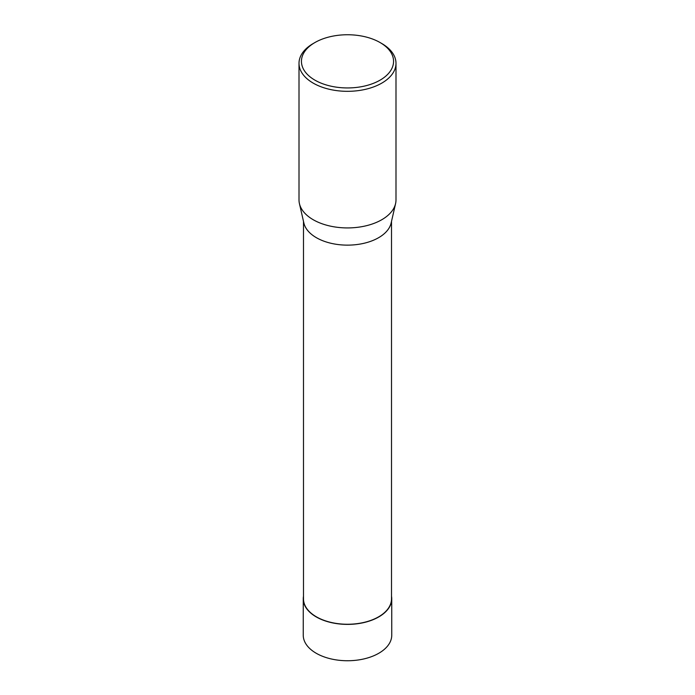 <?xml version="1.0" encoding="UTF-8"?>
<svg xmlns="http://www.w3.org/2000/svg" width="695" height="695" viewBox="0 0 695 695"><rect width="100%" height="100%" fill="white"/><g stroke="black" fill="none" stroke-linecap="round" stroke-linejoin="round"><path stroke-width="1.04" d="M381.79 43.533L380.078 42.543L381.79 43.533A48.494 28 180 0 1 395.994 63.323A48.494 28 180 0 1 347.5 91.323A48.494 28 180 0 1 299.006 63.323A48.494 28 180 0 1 313.21 43.533L314.922 42.543A46.07 26.601 180 0 1 380.078 42.543L380.078 42.543A46.07 26.601 180 0 1 380.078 80.151A46.07 26.601 180 0 1 314.922 80.151A46.07 26.601 180 0 1 314.922 42.543M395.994 63.323L395.994 199.934A48.494 28 180 0 1 395.577 203.592A48.494 28 180 0 1 347.5 227.925A48.494 28 180 0 1 299.423 203.592A48.494 28 180 0 1 299.006 199.934L299.006 63.323M391.511 221.401L391.511 598.847A44.011 25.411 180 0 1 364.345 622.32A44.011 25.411 180 0 1 316.381 616.812A44.011 25.411 180 0 1 303.489 598.847L303.489 221.401M299.423 203.592L303.871 223.052A44.011 25.411 0 0 0 316.381 237.69A44.011 25.411 0 0 0 361.643 243.789A44.011 25.411 0 0 0 391.129 223.052L395.577 203.592M303.255 598.847L303.246 635.187A44.254 25.55 0 0 0 316.208 653.257A44.254 25.55 0 0 0 364.441 658.799A44.254 25.55 0 0 0 391.754 635.187L391.745 598.847A44.245 25.541 180 0 1 364.432 622.451A44.245 25.541 180 0 1 316.216 616.908A44.245 25.541 180 0 1 303.255 598.847A44.245 25.541 180 0 1 303.489 596.223M391.511 596.223A44.245 25.541 180 0 1 391.745 598.847"/></g></svg>
